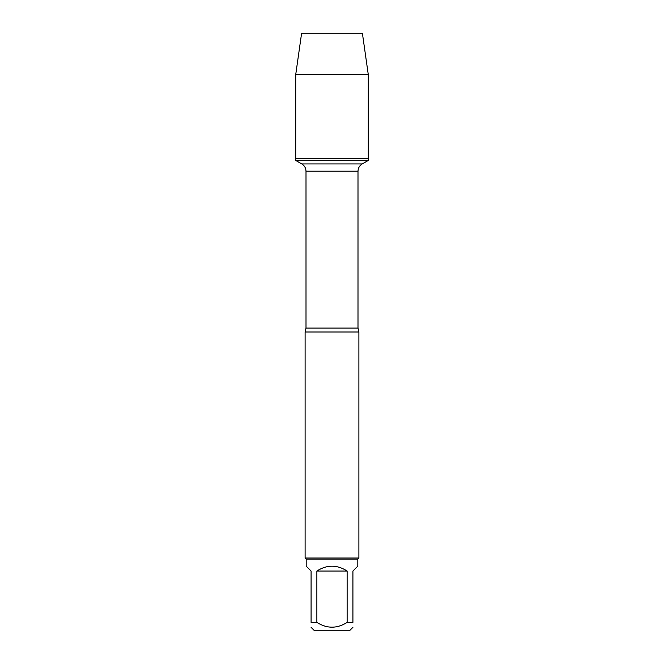 <?xml version="1.0" encoding="UTF-8"?>
<svg xmlns="http://www.w3.org/2000/svg" width="664" height="664" viewBox="0 0 664 664"><rect width="100%" height="100%" fill="white"/><g stroke="black" fill="none" stroke-linecap="round" stroke-linejoin="round"><path stroke-width="1" d="M295.712 160.422L368.288 160.422L368.288 158.696L295.712 158.696L295.712 160.422L301.821 163.95C304.502 165.618 305.897 168.033 306.004 171.196L306.004 328.091L305.108 332L305.108 558.009L358.892 558.009L358.892 332L305.108 332M352.916 627.331L349.447 630.8L314.553 630.8L311.084 627.331M311.084 622.434C311.084 628.758 311.084 628.758 311.084 622.434L311.084 571.04L306.187 566.143L306.187 559.088L357.813 559.088L357.813 566.143L352.916 571.04L352.916 622.434C352.916 628.758 352.916 628.758 352.916 622.434L347.131 622.434C337.046 628.758 326.954 628.758 316.869 622.434L311.084 622.434M347.131 622.434L347.131 571.04C337.046 564.566 326.954 564.566 316.869 571.04L316.869 622.434M306.187 559.088L305.108 558.009M316.869 571.04L347.131 571.04M295.712 158.696L368.288 158.696L368.288 74.675L295.712 74.675L295.712 158.696L295.712 74.675L301.614 33.2L324.231 33.2M295.712 74.675L301.614 33.2L362.386 33.2L368.288 74.675M306.004 328.091L357.996 328.091L358.892 332M357.996 328.091L357.996 171.196L306.004 171.196M301.821 163.95L362.179 163.95L368.288 160.422M357.996 171.196C358.103 168.033 359.498 165.618 362.179 163.95M357.813 559.088L358.892 558.009"/></g></svg>
